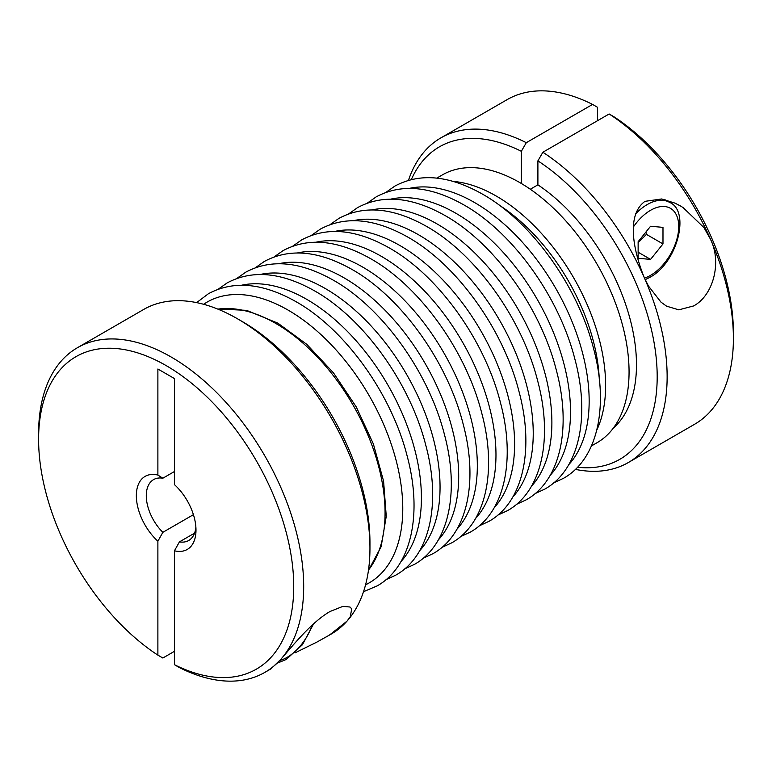 <?xml version="1.0" encoding="UTF-8"?>
<svg xmlns="http://www.w3.org/2000/svg" width="772" height="772" viewBox="0 0 772 772"><rect width="100%" height="100%" fill="white"/><g stroke="black" fill="none" stroke-linecap="round" stroke-linejoin="round"><path stroke-width="1.16" d="M638.135 242.688L646.425 234.37L645.942 231.996M575.381 469.376A187.442 108.215 -120 0 0 628.312 462.544A187.442 108.215 -120 0 0 644.176 277.389C633.87 251.711 625.648 215.291 644.987 201.338L661.614 198.973L674.979 203.132L680.412 205.941L683.017 207.523L703.919 227.547L710.443 239.127C722.09 262.47 713.231 295.444 693.623 305.944L678.791 309.842L666.583 306.175L660.996 302.151L648.432 285.987L644.176 277.389A187.442 108.215 -120 0 0 542.87 152.248L537.901 160.865A180.407 104.162 60 0 1 655.563 352.35A180.407 104.162 60 0 1 577.495 467.263M411.37 179.529A180.407 104.162 60 0 1 521.332 151.302L526.301 142.685A187.442 108.215 -120 0 0 440.87 137.889A187.442 108.215 -120 0 0 408.485 180.301M526.301 142.685L592.578 104.423L597.547 107.308L597.547 120.683M440.87 137.889L507.136 99.627A187.442 108.215 60 0 1 592.578 104.423M174.453 651.317L162.853 658.014L157.884 655.129A180.407 104.162 60 0 1 38.6 439.268A180.407 104.162 60 0 1 166.173 365.61A180.407 104.162 60 0 1 293.669 581.75A180.407 104.162 60 0 1 174.453 664.692L179.422 667.577A187.442 108.215 -120 0 0 264.864 672.373L270.972 668.851L280.728 659.404C290.523 648.451 311.058 622.213 330.175 611.434L342.951 606.348L349.986 607.024L351.743 608.838L350.218 616.876L346.995 621.142A187.442 108.215 60 0 1 331.13 634.111L317.002 642.043L295.068 652.842M264.864 672.373A187.442 108.215 -120 0 0 280.728 659.404A187.442 108.215 -120 0 0 288.294 506.104A187.442 108.215 -120 0 0 171.143 357.002A187.442 108.215 -120 0 0 77.422 347.718L143.689 309.456A187.442 108.215 60 0 1 237.409 318.74L242.379 321.615L237.409 318.74A187.442 108.215 60 0 1 369.952 548.313A187.442 108.215 60 0 1 346.995 621.142L330.078 634.603L325.022 637.643M77.422 347.718A187.442 108.215 -120 0 0 38.6 433.526L38.6 439.268M369.952 548.313L369.952 542.571A180.407 104.162 -120 0 0 242.379 321.615M591.429 445.955L597.036 442.723A154.641 89.282 -120 0 0 629.064 371.93A154.641 89.282 -120 0 0 561.562 216.305A154.641 89.282 -120 0 0 442.404 174.877L436.798 178.11M195.876 527.073A35.145 20.294 60 0 1 188.715 540.487A35.145 20.294 60 0 1 179.422 541.886L174.453 550.783L174.453 664.692M194.573 533.143L179.422 541.886M537.901 160.865L537.901 184.846A151.119 87.255 60 0 1 627.578 310.334A151.119 87.255 60 0 1 613.306 428.132M537.901 184.846L530.296 189.236M733.4 338.474L733.4 332.732A180.407 104.162 -120 0 0 614.116 116.871L609.147 113.986A187.442 108.215 60 0 1 710.443 239.127A187.442 108.215 60 0 1 733.4 338.474A187.442 108.215 60 0 1 694.578 424.282L628.312 462.544M638.135 258.282L638.135 241.713L650.564 226.254L662.984 227.364L662.984 243.933L650.564 259.392L638.135 258.282M638.135 252.212L650.564 259.392M646.425 234.37L662.984 243.933M609.147 113.986L542.87 152.248M521.332 151.302L521.332 183.485M174.453 471.518L162.853 478.215L157.884 475.06L157.884 369.006L174.453 378.57L174.453 484.623A42.171 24.347 -120 0 1 195.992 530.132A42.171 24.347 -120 0 1 174.453 550.783M157.884 475.06A42.171 24.347 -120 0 0 136.345 495.701A42.171 24.347 -120 0 0 157.884 541.211L162.853 532.323L193.425 514.673M162.853 532.323A35.145 20.294 60 0 1 153.57 479.615A35.145 20.294 60 0 1 162.853 478.215M157.884 655.129L157.884 541.211M312.216 625.088A39.835 22.996 -60 0 1 287.116 657.358A39.835 22.996 -60 0 1 279.763 660.465M633.523 226.756A39.835 22.996 -60 0 1 650.564 210.302A39.835 22.996 -60 0 1 678.723 226.563A39.835 22.996 -60 0 1 650.564 275.343A39.835 22.996 -60 0 1 644.485 278.084M645.209 279.667L649.59 277.486C677.633 262.924 690.554 210.785 669.507 202.351A44.515 25.698 120 0 0 647.245 204.561A44.515 25.698 120 0 0 635.617 213.844M368.495 570.054A154.641 89.282 -120 0 0 385.064 512.801A154.641 89.282 -120 0 0 275.72 323.41A154.641 89.282 -120 0 0 217.858 309.128M596.804 430.062A154.641 89.282 -120 0 0 605.624 385.46A154.641 89.282 -120 0 0 496.28 196.069A154.641 89.282 -120 0 0 453.251 181.41M599.246 378.512A150.241 86.744 -120 0 0 499.108 205.072M568.8 464.619A162.11 93.595 -120 0 0 589.161 401.064A162.11 93.595 -120 0 0 474.529 202.525A162.11 93.595 -120 0 0 409.314 188.387M550.156 475.378A162.11 93.595 -120 0 0 570.518 411.823A162.11 93.595 -120 0 0 455.895 213.284A162.11 93.595 -120 0 0 390.68 199.147M531.522 486.138A162.11 93.595 -120 0 0 551.883 422.583A162.11 93.595 -120 0 0 437.251 224.044A162.11 93.595 -120 0 0 372.036 209.907M512.878 496.898A162.11 93.595 -120 0 0 533.24 433.343A162.11 93.595 -120 0 0 418.617 234.813A162.11 93.595 -120 0 0 353.402 220.667M494.244 507.658A162.11 93.595 -120 0 0 514.606 444.112A162.11 93.595 -120 0 0 399.983 245.573A162.11 93.595 -120 0 0 334.758 231.426M475.6 518.427A162.11 93.595 -120 0 0 495.971 454.872A162.11 93.595 -120 0 0 381.339 256.333A162.11 93.595 -120 0 0 316.124 242.186M456.966 529.187A162.11 93.595 -120 0 0 477.328 465.632A162.11 93.595 -120 0 0 362.705 267.093A162.11 93.595 -120 0 0 297.481 252.946M438.322 539.946A162.11 93.595 -120 0 0 458.693 476.392A162.11 93.595 -120 0 0 344.061 277.852A162.11 93.595 -120 0 0 278.846 263.715M419.688 550.706A162.11 93.595 -120 0 0 440.05 487.151A162.11 93.595 -120 0 0 325.427 288.612A162.11 93.595 -120 0 0 260.203 274.475M401.054 561.466A162.11 93.595 -120 0 0 421.415 497.911A162.11 93.595 -120 0 0 306.783 299.372A162.11 93.595 -120 0 0 241.568 285.235M365.571 584.8A162.11 93.595 -120 0 0 402.772 508.671A162.11 93.595 -120 0 0 288.149 310.132A162.11 93.595 -120 0 0 203.625 304.293M386 192.315L394.849 186.1C419.958 172.638 449.169 175.321 482.49 194.129C531.512 221.709 577.861 286.306 593.572 348.558C609.156 406.439 597.721 459.186 563.541 478.293L553.746 482.838M367.366 203.075L376.205 196.86C401.324 183.398 430.535 186.081 463.847 204.889C512.878 232.469 559.227 297.066 574.937 359.327C590.512 417.198 579.087 469.945 544.897 489.052L535.102 493.607M348.732 213.834L357.571 207.62C382.68 194.168 411.901 196.841 445.212 215.649C494.234 243.228 540.593 307.825 556.303 370.087C571.878 427.958 560.443 480.705 526.263 499.812L516.468 504.367M330.088 224.594L338.927 218.38C364.046 204.927 393.257 207.6 426.569 226.408C475.6 253.988 521.949 318.585 537.659 380.847C553.244 438.718 541.809 491.465 507.629 510.572L497.824 515.127M311.454 235.354L320.293 229.139C345.402 215.687 374.623 218.36 407.934 237.168C456.956 264.748 503.315 329.345 519.025 391.607C534.6 449.478 523.165 502.234 488.985 521.332L479.19 525.886M292.81 246.114L301.649 239.909C326.768 226.447 355.979 229.12 389.291 247.937C438.322 275.507 484.671 340.105 500.381 402.366C515.966 460.237 504.531 512.994 470.351 532.091L460.546 536.646M274.176 256.873L283.015 250.668C308.125 237.207 337.345 239.88 370.656 258.697C419.688 286.267 466.037 350.874 481.747 413.126C497.322 470.997 485.897 523.754 451.707 542.861L441.912 547.406M255.532 267.633L264.371 261.428C289.49 247.966 318.701 250.639 352.022 269.457C401.044 297.027 447.393 361.634 463.103 423.886C478.688 481.757 467.253 534.513 433.073 553.62L423.268 558.166M236.898 278.393L245.737 272.188C270.856 258.726 300.067 261.409 333.379 280.217C382.41 307.796 428.759 372.393 444.469 434.646C460.044 492.517 448.619 545.273 414.429 564.38L404.634 568.925M218.254 289.162L227.103 282.948C252.212 269.486 281.423 272.169 314.744 290.976C363.766 318.556 410.115 383.153 425.826 445.405C441.41 503.286 429.975 556.033 395.795 575.14L386 579.685M196.619 302.624L208.459 293.707C233.578 280.246 262.789 282.928 296.101 301.736C345.132 329.316 391.481 393.913 407.191 456.175C422.767 514.046 411.341 566.793 377.151 585.9L363.515 591.699M313.644 623.795L302.421 644.755L286.142 659.5L277.245 663.187M669.507 202.351L664.673 199.562M217.501 308.983L246.596 310.354L277.92 323.188L306.812 344.36L333.543 372.953L356.259 406.921L373.349 443.881L383.587 481.207L386.261 516.304L381.117 546.74L368.447 570.431"/></g></svg>
